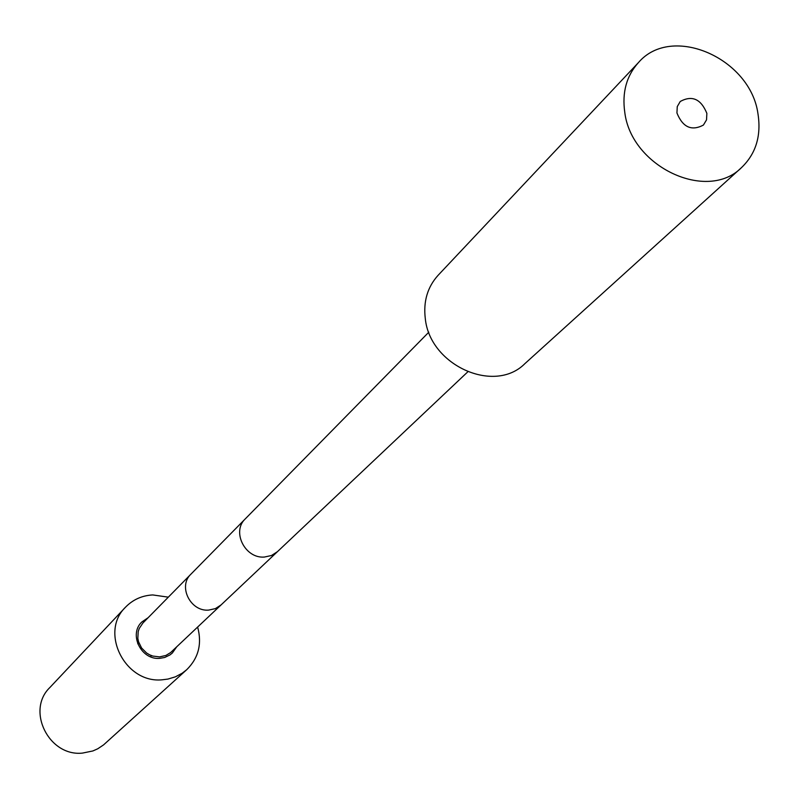 <?xml version="1.0" encoding="UTF-8"?>
<svg xmlns="http://www.w3.org/2000/svg" width="799" height="799" viewBox="0 0 799 799"><rect width="100%" height="100%" fill="white"/><g stroke="black" fill="none" stroke-linecap="round" stroke-linejoin="round"><path stroke-width="1.2" d="M168.319 597.163L152.729 594.935C141.932 595.545 132.854 599.64 125.483 607.23C99.346 632.219 125.063 683.554 162.087 679.809L167.93 679.08L175.381 676.833L182.182 673.227L186.726 669.692C198.532 658.006 202.167 643.794 197.633 627.065M176.709 646.84L172.304 653.053L170.007 654.91L164.664 657.487L159.72 658.346C141.153 660.184 128.459 634.276 141.832 621.972L148.135 617.697M125.483 607.23L49.818 687.569C25.948 710.451 48.879 756.753 82.467 753.097L92.894 750.95L97.728 748.793L103.56 744.898L186.726 669.692M159.56 656.898L165.922 655.45L170.616 652.563L221.073 604.923L215.4 608.608L208.689 610.096C190.412 611.804 177.787 586.206 190.921 574.171L142.921 623L139.246 628.453L138.197 631.629L137.837 638.381L138.537 641.757L141.603 648.009L146.547 652.973L149.553 654.781L152.779 656.059L159.56 656.898M524.823 363.705C494.371 394.356 429.822 365.383 425.288 318.531C423.24 301.433 427.515 287.011 438.122 275.275L638.511 62.512C626.516 75.795 621.942 92.404 624.778 112.339C631.32 166.941 707.185 202.397 741.522 167.59L524.823 363.705M638.511 62.512C671.719 23.67 750.591 58.167 758.001 113.997C761.367 135.9 755.874 153.768 741.522 167.59M706.865 113.358L706.536 119.85L703.41 125.073C691.544 131.316 682.726 127.291 676.943 112.989L677.252 106.617L680.259 101.463C692.114 95.031 700.983 98.996 706.865 113.358M190.921 574.171L245.303 518.851C231.46 531.525 245.003 558.751 264.369 557.053L271.48 555.515L277.463 551.65L221.073 604.923M138.836 642.686L137.728 643.794M151.54 655.639L150.412 656.728M277.463 551.65L467.725 371.895M245.303 518.851L428.803 332.194"/></g></svg>
